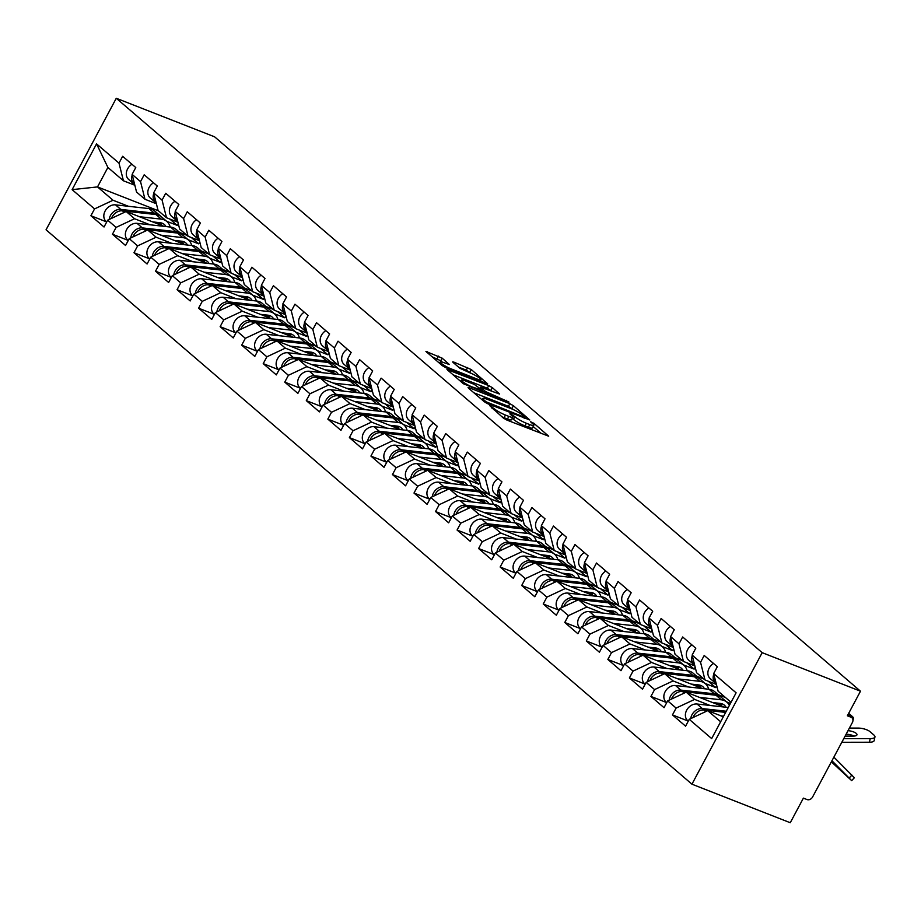 <?xml version="1.0" encoding="UTF-8"?>
<svg xmlns="http://www.w3.org/2000/svg" width="921" height="921" viewBox="0 0 921 921"><rect width="100%" height="100%" fill="white"/><g stroke="black" fill="none" stroke-linecap="round" stroke-linejoin="round"><path stroke-width="1.38" d="M489.558 405.493L503.338 418.053L506.941 420.103L548.686 436.209L533.927 423.326L530.519 421.737L532.637 423.695A9.486 1.531 28.1 0 1 533.812 425.341A9.486 1.531 28.1 0 1 529.771 424.593L526.398 423.269A9.486 1.531 28.1 0 1 514.862 416.729L510.476 413.702L509.854 413.897L511.719 415.498A9.486 1.531 28.1 0 1 512.893 417.144A9.486 1.531 28.1 0 1 508.853 416.396L505.479 415.072A9.486 1.531 28.1 0 1 493.944 408.533L489.558 405.493M442.149 358.142L425.916 351.408L442.276 365.649L445.879 367.698L487.635 383.804L471.276 369.551L453.949 362.137L452.683 361.895L453.051 362.414L459.901 368.285L470.309 373.005A7.932 1.278 28.1 0 1 477.654 376.804A7.932 1.278 28.1 0 1 480.935 379.855A7.932 1.278 28.1 0 1 477.562 379.222L450.899 368.78A7.932 1.278 28.1 0 1 443.565 364.981A7.932 1.278 28.1 0 1 440.273 361.93A7.932 1.278 28.1 0 1 443.657 362.552L449.356 364.532L442.149 358.142L440.745 360.767L431.753 356.611M214.593 136.815L860.502 691.199L762.185 652.667L116.276 98.271L214.593 136.815M469.33 387.822L468.064 387.58L468.432 388.098L484.423 401.821L488.026 403.87L529.782 419.976L513.423 405.735L509.82 403.686L469.33 387.822L468.95 388.535M463.355 383.735L446.996 369.494L488.74 385.6L492.355 387.649L499.562 394.038L480.612 387.131L485.528 391.54L509.002 402.086L463.355 383.735M762.185 652.667L691.947 784.185L46.05 229.801L116.276 98.271M106.606 221.903L90.903 215.744L104.027 227.003L107.676 220.165L126.154 211.508L164.03 226.347M90.903 215.744L94.552 208.906L72.126 189.645L96.555 143.872L118.993 163.132L122.654 156.294L135.767 167.553L132.117 174.391L140.533 181.621L144.194 174.783L157.307 186.042L153.657 192.88L162.073 200.11L165.722 193.272L178.847 204.531L175.197 211.37L183.613 218.599L187.262 211.761L200.387 223.02L196.737 229.859L205.153 237.088L208.802 230.25L221.926 241.509L218.277 248.348L226.693 255.578L230.342 248.728L243.466 259.987L239.805 266.837L248.233 274.055L251.882 267.217L265.006 278.476L261.345 285.314L269.772 292.544L273.422 285.706L286.546 296.965L282.885 303.803L291.312 311.033L294.962 304.195L308.086 315.454L304.425 322.292L312.852 329.522L316.502 322.684L329.614 333.943L325.965 340.782L334.392 348.011L338.042 341.173L351.154 352.432L347.505 359.271L355.932 366.5L359.581 359.662L372.694 370.921L369.045 377.76L377.472 384.99L381.121 378.151L394.234 389.399L390.585 396.249L399.012 403.479L402.661 396.629L415.774 407.888L412.124 414.726L420.552 421.956L424.201 415.118L437.314 426.377L433.664 433.215L442.092 440.445L445.741 433.607L458.854 444.866L455.204 451.704L463.631 458.934L467.281 452.096L480.394 463.355L476.744 470.194L485.16 477.423L488.821 470.585L501.933 481.844L498.284 488.683L506.7 495.912L510.361 489.074L523.473 500.333L519.824 507.172L528.24 514.402L531.901 507.563L545.013 518.822L541.364 525.661L549.779 532.891L553.44 526.041L566.553 537.3L562.904 544.15L571.319 551.368L574.969 544.53L588.093 555.789L584.444 562.627L592.859 569.857L596.509 563.019L609.633 574.278L605.983 581.116L614.399 588.346L618.049 581.508L631.173 592.767L627.512 599.606L635.939 606.835L639.588 599.997L652.713 611.256L649.052 618.095L657.479 625.324L661.128 618.486L674.253 629.745L670.592 636.584L679.019 643.814L682.668 636.975L695.792 648.234L692.132 655.073L700.559 662.303L704.208 655.464L717.332 666.712L713.671 673.562L736.109 692.811L711.668 738.584L689.23 719.324L707.719 710.667L723.319 716.78M688.16 721.062L672.468 714.915L685.581 726.174L689.23 719.324M672.468 714.915L676.118 708.076L667.69 700.846L686.18 692.178L724.056 707.029M666.62 702.573L650.928 696.426L664.041 707.685L667.69 700.846M650.928 696.426L654.578 689.587L646.151 682.357L664.64 673.688L702.516 688.54M645.08 684.084L629.388 677.937L642.501 689.196L646.151 682.357M629.388 677.937L633.038 671.098L624.622 663.868L643.1 655.199L680.976 670.051M623.54 665.595L607.848 659.448L620.961 670.707L624.622 663.868M607.848 659.448L611.498 652.609L603.082 645.379L621.56 636.722L659.436 651.561M602 647.118L586.309 640.958L599.421 652.218L603.082 645.379M586.309 640.958L589.958 634.12L581.542 626.89L600.02 618.233L637.896 633.072M580.46 628.629L564.769 622.469L577.881 633.729L581.542 626.89M564.769 622.469L568.418 615.631L560.003 608.401L578.48 599.744L616.356 614.583M558.92 610.139L543.229 603.98L556.342 615.24L560.003 608.401M543.229 603.98L546.878 597.142L538.463 589.912L556.94 581.255L594.816 596.094M537.392 591.65L521.689 585.503L534.813 596.75L538.463 589.912M521.689 585.503L525.338 578.653L516.923 571.434L535.4 562.766L573.276 577.617M515.852 573.161L500.149 567.014L513.273 578.273L516.923 571.434M500.149 567.014L503.799 560.175L495.383 552.945L513.86 544.276L551.737 559.128M494.312 554.672L478.609 548.525L491.733 559.784L495.383 552.945M478.609 548.525L482.259 541.686L473.843 534.456L492.321 525.787L530.197 540.639M472.772 536.183L457.069 530.036L470.194 541.295L473.843 534.456M457.069 530.036L460.73 523.197L452.303 515.967L470.781 507.31L508.657 522.149M451.232 517.694L435.529 511.546L448.654 522.806L452.303 515.967M435.529 511.546L439.19 504.708L430.763 497.478L449.241 488.821L487.117 503.66M429.693 499.217L413.99 493.057L427.114 504.317L430.763 497.478M413.99 493.057L417.65 486.219L409.223 478.989L427.701 470.332L465.577 485.171M408.153 480.727L392.45 474.568L405.574 485.828L409.223 478.989M392.45 474.568L396.111 467.73L387.683 460.5L406.161 451.843L444.037 466.682M386.613 462.238L370.921 456.079L384.034 467.338L387.683 460.5M370.921 456.079L374.571 449.241L366.144 442.011L384.633 433.354L422.497 448.205M365.073 443.749L349.381 437.602L362.494 448.861L366.144 442.011M349.381 437.602L353.031 430.752L344.604 423.533L363.093 414.864L400.957 429.716M343.533 425.26L327.841 419.113L340.954 430.372L344.604 423.533M327.841 419.113L331.491 412.274L323.064 405.044L341.553 396.375L379.417 411.227M321.993 406.771L306.302 400.623L319.414 411.883L323.064 405.044M306.302 400.623L309.951 393.785L301.524 386.555L320.013 377.886L357.878 392.737M300.453 388.282L284.762 382.134L297.874 393.394L301.524 386.555M284.762 382.134L288.411 375.296L279.984 368.066L298.473 359.409L336.338 374.248M278.913 369.805L263.222 363.645L276.335 374.905L279.984 368.066M263.222 363.645L266.871 356.807L258.444 349.577L276.933 340.92L314.809 355.759M257.373 351.315L241.682 345.156L254.795 356.415L258.444 349.577M241.682 345.156L245.331 338.318L236.904 331.088L255.393 322.431L293.269 337.27M235.834 332.826L220.142 326.667L233.255 337.926L236.904 331.088M220.142 326.667L223.791 319.829L215.376 312.599L233.853 303.942L271.73 318.781M214.294 314.337L198.602 308.19L211.715 319.437L215.376 312.599M198.602 308.19L202.252 301.34L193.836 294.11L212.314 285.452L250.19 300.304M192.754 295.848L177.062 289.701L190.175 300.96L193.836 294.11M177.062 289.701L180.712 282.862L172.296 275.632L190.774 266.963L228.65 281.814M171.214 277.359L155.522 271.211L168.635 282.471L172.296 275.632M155.522 271.211L159.172 264.373L150.756 257.143L169.234 248.474L207.11 263.325M149.674 258.87L133.982 252.722L147.095 263.982L150.756 257.143M133.982 252.722L137.632 245.884L129.216 238.654L147.694 229.997L185.57 244.836M128.146 240.381L112.443 234.233L125.567 245.493L129.216 238.654M112.443 234.233L116.092 227.395L107.676 220.165M156.386 203.737L144.977 199.27L136.55 192.04L132.117 174.391M179.699 232.495L187.032 235.362M126.154 211.508L134.581 218.738L150.031 224.793M188.114 239.713L198.752 243.881L191.349 237.537M199.776 241.958L198.752 243.881M144.977 199.27L140.533 181.621M116.092 227.395L134.581 218.738M177.926 222.226L166.517 217.759L158.09 210.529L153.657 192.88M201.239 250.973L208.572 253.851M147.694 229.997L156.121 237.215L171.571 243.271M209.654 258.202L220.28 262.37L212.889 256.026M221.316 260.447L220.28 262.37M166.517 217.759L162.073 200.11M137.632 245.884L156.121 237.215M199.466 240.715L188.045 236.237L179.63 229.018L175.197 211.37M222.778 269.462L230.1 272.34M169.234 248.474L177.661 255.704L193.111 261.76M231.194 276.691L241.82 280.859L234.429 274.504M242.856 278.936L241.82 280.859M188.045 236.237L183.613 218.599M159.172 264.373L177.661 255.704M221.005 259.204L209.585 254.726L201.169 247.496L196.737 229.859M244.318 287.951L251.64 290.829M190.774 266.963L199.201 274.193L214.639 280.249M252.734 295.18L263.36 299.348L255.969 292.993M264.396 297.425L263.36 299.348M209.585 254.726L205.153 237.088M180.712 282.862L199.201 274.193M242.545 277.693L231.125 273.215L222.709 265.985L218.277 248.348M265.858 306.44L273.18 309.318M212.314 285.452L220.741 292.682L236.179 298.738M274.274 313.67L284.9 317.837L277.509 311.482M285.936 315.915L284.9 317.837M231.125 273.215L226.693 255.578M202.252 301.34L220.741 292.682M264.085 296.182L252.665 291.704L244.249 284.474L239.805 266.837M287.387 324.929L294.72 327.795M233.853 303.942L242.269 311.171L257.719 317.227M295.814 332.159L306.44 336.326L299.049 329.971M307.476 334.392L306.44 336.326M252.665 291.704L248.233 274.055M223.791 319.829L242.269 311.171M285.614 314.66L274.205 310.193L265.789 302.963L261.345 285.314M308.926 343.418L316.26 346.284M255.393 322.431L263.809 329.66L279.259 335.716M317.354 350.648L327.98 354.815L320.589 348.46M329.016 352.881L327.98 354.815M274.205 310.193L269.772 292.544M245.331 338.318L263.809 329.66M307.154 333.149L295.745 328.682L287.329 321.452L282.885 303.803M330.466 361.907L337.8 364.774M276.933 340.92L285.349 348.15L300.799 354.205M338.893 369.137L349.52 373.293L342.117 366.949M350.544 371.37L349.52 373.293M295.745 328.682L291.312 311.033M266.871 356.807L285.349 348.15M328.693 351.638L317.285 347.171L308.869 339.941L304.425 322.292M352.006 380.385L359.34 383.263M298.473 359.409L306.889 366.639L322.338 372.694M360.433 387.614L371.059 391.782L363.657 385.439M372.084 389.859L371.059 391.782M317.285 347.171L312.852 329.522M288.411 375.296L306.889 366.639M350.233 370.127L338.824 365.66L330.409 358.43L325.965 340.782M373.546 398.874L380.88 401.752M320.013 377.886L328.429 385.116L343.878 391.172M381.973 406.103L392.599 410.271L385.197 403.928M393.624 408.348L392.599 410.271M338.824 365.66L334.392 348.011M309.951 393.785L328.429 385.116M371.773 388.616L360.364 384.138L351.937 376.908L347.505 359.271M395.086 417.363L402.419 420.241M341.553 396.375L349.968 403.605L365.418 409.661M403.513 424.593L414.139 428.76L406.737 422.405M415.164 426.837L414.139 428.76M360.364 384.138L355.932 366.5M331.491 412.274L349.968 403.605M393.313 407.105L381.904 402.627L373.477 395.397L369.045 377.76M416.626 435.852L423.959 438.73M363.093 414.864L371.508 422.094L386.958 428.15M425.053 443.082L435.679 447.249L428.277 440.894M436.704 445.327L435.679 447.249M381.904 402.627L377.472 384.99M353.031 430.752L371.508 422.094M414.853 425.594L403.444 421.116L395.017 413.886L390.585 396.249M438.166 454.341L445.499 457.219M384.633 433.354L393.048 440.583L408.498 446.639M446.593 461.571L457.219 465.738L449.816 459.383M458.244 463.804L457.219 465.738M403.444 421.116L399.012 403.479M374.571 449.241L393.048 440.583M436.393 444.083L424.984 439.605L416.557 432.375L412.124 414.726M459.706 472.83L467.039 475.697M406.161 451.843L414.588 459.072L430.038 465.128M468.133 480.06L478.759 484.227L471.356 477.872M479.783 482.293L478.759 484.227M424.984 439.605L420.552 421.956M396.111 467.73L414.588 459.072M457.933 462.561L446.524 458.094L438.097 450.864L433.664 433.215M481.246 491.319L488.579 494.186M427.701 470.332L436.128 477.562L451.578 483.617M489.673 498.549L500.299 502.705L492.896 496.361M501.323 500.782L500.299 502.705M446.524 458.094L442.092 440.445M417.65 486.219L436.128 477.562M479.473 481.05L468.064 476.583L459.637 469.353L455.204 451.704M502.785 509.808L510.119 512.675M449.241 488.821L457.668 496.051L473.118 502.106M511.213 517.026L521.839 521.194L514.436 514.851M522.863 519.271L521.839 521.194M468.064 476.583L463.631 458.934M439.19 504.708L457.668 496.051M501.012 499.539L489.604 495.072L481.176 487.842L476.744 470.194M524.325 528.286L531.659 531.164M470.781 507.31L479.208 514.528L494.658 520.584M532.741 535.515L543.378 539.683L535.976 533.34M544.403 537.76L543.378 539.683M489.604 495.072L485.16 477.423M460.73 523.197L479.208 514.528M522.552 518.028L511.143 513.55L502.716 506.331L498.284 488.683M545.865 546.775L553.199 549.653M492.321 525.787L500.748 533.017L516.197 539.073M554.281 554.005L564.918 558.172L557.516 551.817M565.943 556.249L564.918 558.172M511.143 513.55L506.7 495.912M482.259 541.686L500.748 533.017M544.092 536.517L532.683 532.039L524.256 524.809L519.824 507.172M567.405 565.264L574.739 568.142M513.86 544.276L522.288 551.506L537.737 557.562M575.821 572.494L586.458 576.661L579.056 570.306M587.483 574.739L586.458 576.661M532.683 532.039L528.24 514.402M503.799 560.175L522.288 551.506M565.632 555.006L554.223 550.528L545.796 543.298L541.364 525.661M588.945 583.753L596.278 586.631M535.4 562.766L543.827 569.995L559.277 576.051M597.361 590.983L607.998 595.15L600.596 588.795M609.023 593.228L607.998 595.15M554.223 550.528L549.779 532.891M525.338 578.653L543.827 569.995M587.172 573.495L575.763 569.017L567.336 561.787L562.904 544.15M610.485 602.242L617.818 605.12M556.94 581.255L565.367 588.484L580.817 594.54M618.9 609.472L629.527 613.639L622.135 607.284M630.563 611.705L629.527 613.639M575.763 569.017L571.319 551.368M546.878 597.142L565.367 588.484M608.712 591.973L597.292 587.506L588.876 580.276L584.444 562.627M632.025 620.731L639.347 623.598M578.48 599.744L586.907 606.974L602.357 613.029M640.44 627.961L651.066 632.128L643.675 625.773M652.103 630.194L651.066 632.128M597.292 587.506L592.859 569.857M568.418 615.631L586.907 606.974M630.252 610.462L618.831 605.995L610.416 598.765L605.983 581.116M653.565 639.22L660.887 642.087M600.02 618.233L608.447 625.463L623.885 631.518M661.98 646.45L672.606 650.606L665.215 644.263M673.642 648.683L672.606 650.606M618.831 605.995L614.399 588.346M589.958 634.12L608.447 625.463M651.792 628.951L640.371 624.484L631.956 617.254L627.512 599.606M675.105 657.698L682.426 660.576M621.56 636.722L629.987 643.952L645.425 650.007M683.52 664.927L694.146 669.095L686.755 662.752M695.182 667.172L694.146 669.095M640.371 624.484L635.939 606.835M611.498 652.609L629.987 643.952M673.332 647.44L661.911 642.973L653.496 635.743L649.052 618.095M696.633 676.187L703.966 679.065M643.1 655.199L651.515 662.429L666.965 668.485M705.06 683.417L715.686 687.584L708.295 681.241M716.722 685.661L715.686 687.584M661.911 642.973L657.479 625.324M633.038 671.098L651.515 662.429M694.86 665.929L683.451 661.451L675.035 654.221L670.592 636.584M718.173 694.676L725.506 697.554M664.64 673.688L673.055 680.918L688.505 686.974M726.6 701.906L730.445 703.414M683.451 661.451L679.019 643.814M654.578 689.587L673.055 680.918M716.4 684.418L704.991 679.94L696.575 672.71L692.132 655.073M686.18 692.178L694.595 699.407L710.045 705.463M704.991 679.94L700.559 662.303M676.118 708.076L694.595 699.407M860.502 691.199L847.366 715.79L851.027 717.229A4.536 3.615 130.6 0 1 851.879 717.735A4.536 3.615 130.6 0 1 852.362 722.525L812.61 796.964A4.536 3.615 130.6 0 1 807.072 799.566L803.4 798.127L790.264 822.729L691.947 784.185M731.044 702.309L718.115 691.199L713.671 673.562M707.719 710.667L720.648 721.765M134.846 185.248L123.437 180.781L107.895 167.449L97.511 186.917L113.041 200.248L128.491 206.304M158.377 210.771L97.511 186.917L72.126 189.645M166.574 221.236L177.212 225.392L169.809 219.048M178.237 223.469L177.212 225.392M123.437 180.781L118.993 163.132M107.895 167.449L96.555 143.872M94.552 208.906L113.041 200.248M501.761 416.706A9.486 1.531 28.1 0 0 504.075 417.697L505.479 415.072M512.893 417.144L511.489 419.769A9.486 1.531 28.1 0 1 507.448 419.02L504.075 417.697M533.812 425.341L532.407 427.977A9.486 1.531 28.1 0 1 528.366 427.229L524.993 425.905A9.486 1.531 28.1 0 1 513.458 419.354L512.26 418.33M541.456 433.63L533.178 426.527M513.596 409.718L508.415 406.322L473.901 392.795M486.081 401.786L524.153 417.144L524.774 416.948L522.806 415.256A9.486 1.531 28.1 0 0 511.282 408.717L486.979 399.196A9.486 1.531 28.1 0 0 482.949 398.448A9.486 1.531 28.1 0 0 484.124 400.094L486.081 401.786L485.62 402.661M452.821 374.697L487.336 388.236L488.74 385.6M492.321 391.46L487.336 388.236M464.84 380.684A7.932 1.278 28.1 0 0 461.467 380.062A7.932 1.278 28.1 0 0 464.748 383.113A7.932 1.278 28.1 0 0 472.093 386.912L482.374 390.308L474.234 384.368L464.84 380.684M442.241 362.057L440.745 360.767M471.299 373.408L466.268 370.138L458.52 367.111M833.793 757.292A24.176 19.295 -49.4 0 1 834.679 757.995A24.176 19.295 -49.4 0 1 835.508 758.766L854.366 777.761L851.672 780.617L832.814 761.621A20.25 16.164 130.6 0 0 832.112 760.976A20.25 16.164 130.6 0 0 831.916 760.804M831.364 761.851L851.672 780.617M831.502 761.586L839.066 768.413L831.801 761.022M693.029 717.551A9.97 7.967 -49.4 0 1 704.035 709.999L725.644 712.405M720.959 715.859L723.653 716.158M690.75 718.622A9.97 7.967 -49.4 0 1 702.378 708.583L726.278 711.242M688.263 721.155L687.745 720.706A9.97 7.967 -49.4 0 1 686.79 709.987A9.97 7.967 -49.4 0 1 697.059 704.012L728.269 707.501M841.898 742.13A24.176 19.295 130.6 0 0 844.315 742.28L869.459 742.234L870.218 738.619L845.075 738.665A20.25 16.164 -49.4 0 1 843.774 738.619M870.218 738.619A9.06 3.097 11.9 0 0 874.95 736.927L874.19 740.542A9.06 3.097 -168.1 0 1 869.459 742.234M854.055 736.075A6.954 2.372 11.9 0 0 846.238 734.256L846.33 733.83M874.95 736.927A9.06 3.097 11.9 0 0 873.948 735.05L869.942 731.608A9.06 3.097 11.9 0 0 857.935 728.074L849.392 728.085M848.011 730.675A6.954 2.372 -168.1 0 1 856.208 733.358A6.954 2.372 -168.1 0 1 856.967 734.797A6.954 2.372 -168.1 0 1 853.341 736.098L845.11 736.109M713.81 674.114A9.97 7.967 130.6 0 0 715.536 683.186A9.97 7.967 130.6 0 0 715.813 683.405L716.227 683.727M713.51 663.442A9.97 7.967 130.6 0 0 710.229 678.616A9.97 7.967 130.6 0 0 710.505 678.846M714.857 678.247A9.97 7.967 130.6 0 0 716.17 683.486M666.723 702.665L666.205 702.216A9.97 7.967 -49.4 0 1 665.25 691.498A9.97 7.967 -49.4 0 1 675.519 685.535L709.055 689.265A15.104 12.065 -49.4 0 1 711.806 689.944A15.104 12.065 -49.4 0 1 714.627 691.625L719.934 696.195A15.104 12.065 -49.4 0 1 720.729 696.944M669.222 700.133A9.97 7.967 -49.4 0 1 680.838 690.094L714.362 693.824A15.104 12.065 -49.4 0 1 717.125 694.503A15.104 12.065 -49.4 0 1 719.934 696.195M726.024 707.247A11.179 8.922 130.6 0 0 724.355 705.152A11.179 8.922 130.6 0 0 722.271 703.909A11.179 8.922 130.6 0 0 720.234 703.414L712.681 702.562M671.49 699.062A9.97 7.967 -49.4 0 1 682.496 691.51L716.02 695.251A15.104 12.065 -49.4 0 1 718.783 695.919A15.104 12.065 -49.4 0 1 721.592 697.611L726.911 702.17A15.104 12.065 -49.4 0 1 729.386 705.417M699.419 697.37L721.339 699.81A15.104 12.065 -49.4 0 1 724.09 700.49A15.104 12.065 -49.4 0 1 726.911 702.17M721.673 706.096A11.179 8.922 130.6 0 0 721.108 703.552M721.569 705.221L720.199 705.509M717.148 703.068L719.842 705.371M720.038 705.451A11.179 8.922 130.6 0 0 719.831 703.368M645.184 684.176L644.677 683.739A9.97 7.967 -49.4 0 1 643.71 673.009A9.97 7.967 -49.4 0 1 653.979 667.046L687.515 670.776A15.104 12.065 -49.4 0 1 690.266 671.455A15.104 12.065 -49.4 0 1 693.087 673.136L698.394 677.706A15.104 12.065 -49.4 0 1 699.189 678.455M647.682 681.644A9.97 7.967 -49.4 0 1 659.298 671.605L692.822 675.346A15.104 12.065 -49.4 0 1 695.585 676.014A15.104 12.065 -49.4 0 1 698.394 677.706M704.484 688.758A11.179 8.922 130.6 0 0 702.815 686.663A11.179 8.922 130.6 0 0 700.731 685.42A11.179 8.922 130.6 0 0 698.694 684.925L691.141 684.084M649.95 680.573A9.97 7.967 -49.4 0 1 660.956 673.032L694.48 676.762A15.104 12.065 -49.4 0 1 697.243 677.442A15.104 12.065 -49.4 0 1 700.052 679.122L705.371 683.681A15.104 12.065 -49.4 0 1 708.652 689.219M677.879 678.881L699.799 681.321A15.104 12.065 -49.4 0 1 702.55 682A15.104 12.065 -49.4 0 1 705.371 683.681M700.133 687.607A11.179 8.922 130.6 0 0 699.569 685.063M700.029 686.732L698.659 687.031M695.608 684.579L698.302 686.893M698.509 686.962A11.179 8.922 130.6 0 0 698.291 684.879M623.644 665.687L623.137 665.25A9.97 7.967 -49.4 0 1 622.17 654.52A9.97 7.967 -49.4 0 1 632.439 648.557L665.975 652.287A15.104 12.065 -49.4 0 1 668.727 652.966A15.104 12.065 -49.4 0 1 671.547 654.647L676.854 659.217A15.104 12.065 -49.4 0 1 677.649 659.977M626.142 663.155A9.97 7.967 -49.4 0 1 637.758 653.116L671.282 656.857A15.104 12.065 -49.4 0 1 674.045 657.525A15.104 12.065 -49.4 0 1 676.854 659.217M682.945 670.269A11.179 8.922 130.6 0 0 681.275 668.186A11.179 8.922 130.6 0 0 679.191 666.931A11.179 8.922 130.6 0 0 677.154 666.436L669.602 665.595M628.41 662.095A9.97 7.967 -49.4 0 1 639.416 654.543L672.94 658.273A15.104 12.065 -49.4 0 1 675.703 658.952A15.104 12.065 -49.4 0 1 678.512 660.633L683.831 665.204A15.104 12.065 -49.4 0 1 687.112 670.73M656.339 660.392L678.259 662.844A15.104 12.065 -49.4 0 1 681.01 663.511A15.104 12.065 -49.4 0 1 683.831 665.204M678.593 669.118A11.179 8.922 130.6 0 0 678.029 666.574M678.489 668.243L677.119 668.542M674.068 666.09L676.762 668.404M676.97 668.485A11.179 8.922 130.6 0 0 676.751 666.39M602.104 647.198L601.597 646.761A9.97 7.967 -49.4 0 1 600.63 636.031A9.97 7.967 -49.4 0 1 610.899 630.068L644.435 633.809A15.104 12.065 -49.4 0 1 647.187 634.477A15.104 12.065 -49.4 0 1 650.007 636.169L655.326 640.728A15.104 12.065 -49.4 0 1 656.109 641.488M604.602 644.665A9.97 7.967 -49.4 0 1 616.218 634.627L649.742 638.368A15.104 12.065 -49.4 0 1 652.505 639.036A15.104 12.065 -49.4 0 1 655.326 640.728M661.405 651.78A11.179 8.922 130.6 0 0 659.735 649.696A11.179 8.922 130.6 0 0 657.652 648.442A11.179 8.922 130.6 0 0 655.614 647.947L648.062 647.106M606.87 643.606A9.97 7.967 -49.4 0 1 617.876 636.054L651.4 639.784A15.104 12.065 -49.4 0 1 654.163 640.463A15.104 12.065 -49.4 0 1 656.972 642.144L662.291 646.715A15.104 12.065 -49.4 0 1 665.572 652.241M634.799 641.902L656.719 644.355A15.104 12.065 -49.4 0 1 659.471 645.022A15.104 12.065 -49.4 0 1 662.291 646.715M657.053 650.629A11.179 8.922 130.6 0 0 656.489 648.096M656.949 649.766L655.579 650.053M652.529 647.601L655.222 649.915M655.43 649.996A11.179 8.922 130.6 0 0 655.211 647.9M580.564 628.709L580.057 628.272A9.97 7.967 -49.4 0 1 579.09 617.542A9.97 7.967 -49.4 0 1 589.371 611.579L622.895 615.32A15.104 12.065 -49.4 0 1 625.647 615.988A15.104 12.065 -49.4 0 1 628.467 617.68L633.786 622.239A15.104 12.065 -49.4 0 1 634.569 622.999M583.062 626.176A9.97 7.967 -49.4 0 1 594.678 616.137L628.214 619.879A15.104 12.065 -49.4 0 1 630.966 620.547A15.104 12.065 -49.4 0 1 633.786 622.239M639.865 633.291A11.179 8.922 130.6 0 0 638.195 631.207A11.179 8.922 130.6 0 0 636.112 629.952A11.179 8.922 130.6 0 0 634.074 629.457L626.522 628.617M585.33 625.117A9.97 7.967 -49.4 0 1 596.336 617.565L629.86 621.307A15.104 12.065 -49.4 0 1 632.623 621.974A15.104 12.065 -49.4 0 1 635.444 623.667L640.751 628.226A15.104 12.065 -49.4 0 1 644.032 633.763M613.259 623.425L635.179 625.866A15.104 12.065 -49.4 0 1 637.942 626.533A15.104 12.065 -49.4 0 1 640.751 628.226M635.513 632.14A11.179 8.922 130.6 0 0 634.949 629.607M635.409 631.276L634.039 631.564M631 629.112L633.683 631.426M633.89 631.507A11.179 8.922 130.6 0 0 633.671 629.411M852.742 721.615L852.65 722.052A9.06 3.097 -168.1 0 1 852.27 722.697M852.823 719.255A9.06 3.097 11.9 0 0 853.41 718.438A9.06 3.097 11.9 0 0 852.409 716.561L848.667 713.349M692.27 655.625A9.97 7.967 130.6 0 0 693.997 664.697A9.97 7.967 130.6 0 0 694.284 664.916L694.687 665.238M691.97 644.953A9.97 7.967 130.6 0 0 688.689 660.127A9.97 7.967 130.6 0 0 688.966 660.357M693.317 659.77A9.97 7.967 130.6 0 0 694.63 664.997M670.741 637.136A9.97 7.967 130.6 0 0 672.457 646.208A9.97 7.967 130.6 0 0 672.744 646.438L673.147 646.749M670.43 626.464A9.97 7.967 130.6 0 0 667.149 641.649A9.97 7.967 130.6 0 0 667.426 641.868M671.777 641.281A9.97 7.967 130.6 0 0 673.09 646.507M649.201 618.647A9.97 7.967 130.6 0 0 650.917 627.719A9.97 7.967 130.6 0 0 651.205 627.949L651.608 628.26M648.891 607.975A9.97 7.967 130.6 0 0 645.609 623.16A9.97 7.967 130.6 0 0 645.886 623.379M650.238 622.792A9.97 7.967 130.6 0 0 651.55 628.03M627.662 600.158A9.97 7.967 130.6 0 0 629.377 609.23A9.97 7.967 130.6 0 0 629.665 609.46L630.079 609.771M627.351 589.486A9.97 7.967 130.6 0 0 624.07 604.671A9.97 7.967 130.6 0 0 624.346 604.89M628.698 604.303A9.97 7.967 130.6 0 0 630.01 609.541M606.122 581.681A9.97 7.967 130.6 0 0 607.848 590.741A9.97 7.967 130.6 0 0 608.125 590.971L608.539 591.282M605.811 570.997A9.97 7.967 130.6 0 0 602.53 586.182A9.97 7.967 130.6 0 0 602.806 586.412M607.158 585.814A9.97 7.967 130.6 0 0 608.47 591.052M559.024 610.22L558.517 609.783A9.97 7.967 -49.4 0 1 557.55 599.053A9.97 7.967 -49.4 0 1 567.831 593.089L601.355 596.831A15.104 12.065 -49.4 0 1 604.107 597.499A15.104 12.065 -49.4 0 1 606.927 599.191L612.246 603.75A15.104 12.065 -49.4 0 1 613.029 604.51M561.522 607.687A9.97 7.967 -49.4 0 1 573.138 597.66L606.674 601.39A15.104 12.065 -49.4 0 1 609.426 602.069A15.104 12.065 -49.4 0 1 612.246 603.75M618.325 614.802A11.179 8.922 130.6 0 0 616.656 612.718A11.179 8.922 130.6 0 0 614.572 611.463A11.179 8.922 130.6 0 0 612.534 610.968L604.982 610.128M563.79 606.628A9.97 7.967 -49.4 0 1 574.796 599.076L608.332 602.818A15.104 12.065 -49.4 0 1 611.083 603.485A15.104 12.065 -49.4 0 1 613.904 605.178L619.211 609.737A15.104 12.065 -49.4 0 1 622.492 615.274M591.719 604.936L613.639 607.376A15.104 12.065 -49.4 0 1 616.402 608.044A15.104 12.065 -49.4 0 1 619.211 609.737M613.973 613.651A11.179 8.922 130.6 0 0 613.409 611.118M613.87 612.787L612.5 613.075M609.46 610.623L612.143 612.937M612.35 613.018A11.179 8.922 130.6 0 0 612.131 610.922M584.582 563.192A9.97 7.967 130.6 0 0 586.309 572.252A9.97 7.967 130.6 0 0 586.585 572.482L586.999 572.793M584.271 552.508A9.97 7.967 130.6 0 0 580.99 567.693A9.97 7.967 130.6 0 0 581.266 567.923M585.618 567.324A9.97 7.967 130.6 0 0 586.93 572.563M537.484 591.731L536.978 591.294A9.97 7.967 -49.4 0 1 536.01 580.575A9.97 7.967 -49.4 0 1 546.291 574.6L579.816 578.342A15.104 12.065 -49.4 0 1 582.567 579.01A15.104 12.065 -49.4 0 1 585.388 580.702L590.706 585.261A15.104 12.065 -49.4 0 1 591.489 586.021M539.982 589.198A9.97 7.967 -49.4 0 1 551.598 579.171L585.134 582.901A15.104 12.065 -49.4 0 1 587.886 583.58A15.104 12.065 -49.4 0 1 590.706 585.261M596.785 596.324A11.179 8.922 130.6 0 0 595.116 594.229A11.179 8.922 130.6 0 0 593.032 592.986A11.179 8.922 130.6 0 0 590.994 592.479L583.442 591.639M542.25 588.139A9.97 7.967 -49.4 0 1 553.256 580.587L586.792 584.328A15.104 12.065 -49.4 0 1 589.544 584.996A15.104 12.065 -49.4 0 1 592.364 586.689L597.671 591.247A15.104 12.065 -49.4 0 1 600.953 596.785M570.18 586.447L592.099 588.887A15.104 12.065 -49.4 0 1 594.862 589.567A15.104 12.065 -49.4 0 1 597.671 591.247M592.433 595.173A11.179 8.922 130.6 0 0 591.881 592.629M592.33 594.298L590.96 594.586M587.92 592.145L590.614 594.448M590.81 594.529A11.179 8.922 130.6 0 0 590.591 592.433M563.042 544.702A9.97 7.967 130.6 0 0 564.769 553.774A9.97 7.967 130.6 0 0 565.045 553.993L565.459 554.315M562.731 534.03A9.97 7.967 130.6 0 0 559.45 549.204A9.97 7.967 130.6 0 0 559.726 549.434M564.078 548.835A9.97 7.967 130.6 0 0 565.402 554.074M515.944 573.253L515.438 572.804A9.97 7.967 -49.4 0 1 514.471 562.086A9.97 7.967 -49.4 0 1 524.751 556.111L558.276 559.853A15.104 12.065 -49.4 0 1 561.027 560.532A15.104 12.065 -49.4 0 1 563.848 562.213L569.166 566.772A15.104 12.065 -49.4 0 1 569.949 567.532M518.442 570.721A9.97 7.967 -49.4 0 1 530.059 560.682L563.594 564.412A15.104 12.065 -49.4 0 1 566.346 565.091A15.104 12.065 -49.4 0 1 569.166 566.772M575.245 577.835A11.179 8.922 130.6 0 0 573.576 575.74A11.179 8.922 130.6 0 0 571.492 574.497A11.179 8.922 130.6 0 0 569.454 573.99L561.902 573.15M520.71 569.65A9.97 7.967 -49.4 0 1 531.716 562.098L565.252 565.839A15.104 12.065 -49.4 0 1 568.004 566.507A15.104 12.065 -49.4 0 1 570.824 568.199L576.132 572.758A15.104 12.065 -49.4 0 1 579.413 578.296M548.64 567.958L570.56 570.398A15.104 12.065 -49.4 0 1 573.323 571.078A15.104 12.065 -49.4 0 1 576.132 572.758M570.893 576.684A11.179 8.922 130.6 0 0 570.341 574.14M570.79 575.809L569.42 576.097M566.38 573.656L569.074 575.959M569.27 576.039A11.179 8.922 130.6 0 0 569.051 573.956M541.502 526.213A9.97 7.967 130.6 0 0 543.229 535.285A9.97 7.967 130.6 0 0 543.505 535.504L543.92 535.826M541.191 515.541A9.97 7.967 130.6 0 0 537.91 530.715A9.97 7.967 130.6 0 0 538.186 530.945M542.538 530.358A9.97 7.967 130.6 0 0 543.862 535.585M494.404 554.764L493.898 554.315A9.97 7.967 -49.4 0 1 492.931 543.597A9.97 7.967 -49.4 0 1 503.211 537.634L536.736 541.364A15.104 12.065 -49.4 0 1 539.487 542.043A15.104 12.065 -49.4 0 1 542.308 543.724L547.627 548.294A15.104 12.065 -49.4 0 1 548.409 549.043M496.903 552.232A9.97 7.967 -49.4 0 1 508.519 542.193L542.055 545.934A15.104 12.065 -49.4 0 1 544.806 546.602A15.104 12.065 -49.4 0 1 547.627 548.294M553.717 559.346A11.179 8.922 130.6 0 0 552.036 557.251A11.179 8.922 130.6 0 0 549.952 556.008A11.179 8.922 130.6 0 0 547.914 555.513L540.362 554.661M499.17 551.161A9.97 7.967 -49.4 0 1 510.176 543.609L543.712 547.35A15.104 12.065 -49.4 0 1 546.464 548.018A15.104 12.065 -49.4 0 1 549.284 549.71L554.592 554.269A15.104 12.065 -49.4 0 1 557.873 559.807M527.111 549.469L549.02 551.909A15.104 12.065 -49.4 0 1 551.783 552.588A15.104 12.065 -49.4 0 1 554.592 554.269M549.353 558.195A11.179 8.922 130.6 0 0 548.801 555.651M549.25 557.32L547.88 557.608M544.841 555.167L547.535 557.481M547.73 557.55A11.179 8.922 130.6 0 0 547.511 555.467M519.962 507.724A9.97 7.967 130.6 0 0 521.689 516.796A9.97 7.967 130.6 0 0 521.965 517.015L522.38 517.337M519.651 497.052A9.97 7.967 130.6 0 0 516.37 512.237A9.97 7.967 130.6 0 0 516.646 512.456M520.998 511.869A9.97 7.967 130.6 0 0 522.322 517.095M472.864 536.275L472.358 535.838A9.97 7.967 -49.4 0 1 471.391 525.108A9.97 7.967 -49.4 0 1 481.671 519.145L515.196 522.875A15.104 12.065 -49.4 0 1 517.947 523.554A15.104 12.065 -49.4 0 1 520.768 525.235L526.087 529.805A15.104 12.065 -49.4 0 1 526.87 530.565M475.363 533.743A9.97 7.967 -49.4 0 1 486.99 523.704L520.515 527.445A15.104 12.065 -49.4 0 1 523.266 528.113A15.104 12.065 -49.4 0 1 526.087 529.805M532.177 540.857A11.179 8.922 130.6 0 0 530.496 538.762A11.179 8.922 130.6 0 0 528.412 537.519A11.179 8.922 130.6 0 0 526.375 537.024L518.822 536.183M477.631 532.672A9.97 7.967 -49.4 0 1 488.637 525.131L522.172 528.861A15.104 12.065 -49.4 0 1 524.924 529.54A15.104 12.065 -49.4 0 1 527.745 531.221L533.063 535.792A15.104 12.065 -49.4 0 1 536.333 541.318M505.571 530.98L527.48 533.42A15.104 12.065 -49.4 0 1 530.243 534.099A15.104 12.065 -49.4 0 1 533.063 535.792M527.825 539.706A11.179 8.922 130.6 0 0 527.261 537.162M527.71 538.831L526.34 539.13M523.301 536.678L525.995 538.992M526.19 539.061A11.179 8.922 130.6 0 0 525.972 536.978M498.422 489.235A9.97 7.967 130.6 0 0 500.149 498.307A9.97 7.967 130.6 0 0 500.425 498.537L500.84 498.848M498.111 478.563A9.97 7.967 130.6 0 0 494.83 493.748A9.97 7.967 130.6 0 0 495.107 493.967M499.458 493.38A9.97 7.967 130.6 0 0 500.782 498.618M451.336 517.786L450.818 517.349A9.97 7.967 -49.4 0 1 449.851 506.619A9.97 7.967 -49.4 0 1 460.132 500.656L493.656 504.386A15.104 12.065 -49.4 0 1 496.407 505.065A15.104 12.065 -49.4 0 1 499.228 506.757L504.547 511.316A15.104 12.065 -49.4 0 1 505.33 512.076M453.823 515.253A9.97 7.967 -49.4 0 1 465.45 505.215L498.975 508.956A15.104 12.065 -49.4 0 1 501.726 509.624A15.104 12.065 -49.4 0 1 504.547 511.316M510.637 522.368A11.179 8.922 130.6 0 0 508.956 520.284A11.179 8.922 130.6 0 0 506.872 519.03A11.179 8.922 130.6 0 0 504.835 518.535L497.282 517.694M456.091 514.194A9.97 7.967 -49.4 0 1 467.097 506.642L500.633 510.372A15.104 12.065 -49.4 0 1 503.384 511.051A15.104 12.065 -49.4 0 1 506.205 512.732L511.523 517.303A15.104 12.065 -49.4 0 1 514.793 522.829M484.032 512.49L505.951 514.943A15.104 12.065 -49.4 0 1 508.703 515.61A15.104 12.065 -49.4 0 1 511.523 517.303M506.285 521.217A11.179 8.922 130.6 0 0 505.721 518.684M506.17 520.342L504.8 520.641M501.761 518.189L504.455 520.503M504.65 520.584A11.179 8.922 130.6 0 0 504.432 518.488M476.882 470.746A9.97 7.967 130.6 0 0 478.609 479.818A9.97 7.967 130.6 0 0 478.885 480.048L479.3 480.359M476.571 460.074A9.97 7.967 130.6 0 0 473.29 475.259A9.97 7.967 130.6 0 0 473.567 475.478M477.918 474.891A9.97 7.967 130.6 0 0 479.242 480.129M429.796 499.297L429.278 498.86A9.97 7.967 -49.4 0 1 428.323 488.13A9.97 7.967 -49.4 0 1 438.592 482.167L472.116 485.908A15.104 12.065 -49.4 0 1 474.868 486.576A15.104 12.065 -49.4 0 1 477.688 488.268L483.007 492.827A15.104 12.065 -49.4 0 1 483.79 493.587M432.283 496.764A9.97 7.967 -49.4 0 1 443.91 486.725L477.435 490.467A15.104 12.065 -49.4 0 1 480.186 491.135A15.104 12.065 -49.4 0 1 483.007 492.827M489.097 503.879A11.179 8.922 130.6 0 0 487.416 501.795A11.179 8.922 130.6 0 0 485.332 500.54A11.179 8.922 130.6 0 0 483.295 500.045L475.743 499.205M434.551 495.705A9.97 7.967 -49.4 0 1 445.568 488.153L479.093 491.883A15.104 12.065 -49.4 0 1 481.844 492.562A15.104 12.065 -49.4 0 1 484.665 494.255L489.984 498.814A15.104 12.065 -49.4 0 1 493.253 504.351M462.492 494.013L484.411 496.454A15.104 12.065 -49.4 0 1 487.163 497.121A15.104 12.065 -49.4 0 1 489.984 498.814M484.745 502.728A11.179 8.922 130.6 0 0 484.181 500.195M484.63 501.864L483.26 502.152M480.221 499.7L482.915 502.014M483.111 502.095A11.179 8.922 130.6 0 0 482.892 499.999M455.342 452.257A9.97 7.967 130.6 0 0 457.069 461.329A9.97 7.967 130.6 0 0 457.346 461.559L457.76 461.87M455.032 441.585A9.97 7.967 130.6 0 0 451.75 456.77A9.97 7.967 130.6 0 0 452.027 457M456.379 456.402A9.97 7.967 130.6 0 0 457.702 461.64M408.256 480.808L407.738 480.371A9.97 7.967 -49.4 0 1 406.783 469.641A9.97 7.967 -49.4 0 1 417.052 463.677L450.576 467.419A15.104 12.065 -49.4 0 1 453.339 468.087A15.104 12.065 -49.4 0 1 456.148 469.779L461.467 474.338A15.104 12.065 -49.4 0 1 462.25 475.098M410.743 478.275A9.97 7.967 -49.4 0 1 422.371 468.236L455.895 471.978A15.104 12.065 -49.4 0 1 458.646 472.646A15.104 12.065 -49.4 0 1 461.467 474.338M467.557 485.39A11.179 8.922 130.6 0 0 465.876 483.306A11.179 8.922 130.6 0 0 463.793 482.051A11.179 8.922 130.6 0 0 461.755 481.556L454.203 480.716M413.011 477.216A9.97 7.967 -49.4 0 1 424.028 469.664L457.553 473.406A15.104 12.065 -49.4 0 1 460.304 474.073A15.104 12.065 -49.4 0 1 463.125 475.766L468.444 480.325A15.104 12.065 -49.4 0 1 471.713 485.862M440.952 475.524L462.872 477.964A15.104 12.065 -49.4 0 1 465.623 478.632A15.104 12.065 -49.4 0 1 468.444 480.325M463.205 484.239A11.179 8.922 130.6 0 0 462.641 481.706M463.102 483.375L461.72 483.663M458.681 481.211L461.375 483.525M461.571 483.606A11.179 8.922 130.6 0 0 461.352 481.51M433.803 433.779A9.97 7.967 130.6 0 0 435.529 442.84A9.97 7.967 130.6 0 0 435.806 443.07L436.22 443.381M433.492 423.096A9.97 7.967 130.6 0 0 430.211 438.281A9.97 7.967 130.6 0 0 430.487 438.511M434.85 437.912A9.97 7.967 130.6 0 0 436.163 443.151M386.716 462.319L386.198 461.882A9.97 7.967 -49.4 0 1 385.243 451.152A9.97 7.967 -49.4 0 1 395.512 445.188L429.036 448.93A15.104 12.065 -49.4 0 1 431.799 449.598A15.104 12.065 -49.4 0 1 434.608 451.29L439.927 455.849A15.104 12.065 -49.4 0 1 440.722 456.609M389.203 459.786A9.97 7.967 -49.4 0 1 400.831 449.759L434.355 453.489A15.104 12.065 -49.4 0 1 437.107 454.168A15.104 12.065 -49.4 0 1 439.927 455.849M446.017 466.912A11.179 8.922 130.6 0 0 444.336 464.817A11.179 8.922 130.6 0 0 442.253 463.574A11.179 8.922 130.6 0 0 440.215 463.067L432.663 462.227M391.471 458.727A9.97 7.967 -49.4 0 1 402.489 451.175L436.013 454.916A15.104 12.065 -49.4 0 1 438.764 455.584A15.104 12.065 -49.4 0 1 441.585 457.277L446.904 461.835A15.104 12.065 -49.4 0 1 450.173 467.373M419.412 457.035L441.332 459.475A15.104 12.065 -49.4 0 1 444.083 460.143A15.104 12.065 -49.4 0 1 446.904 461.835M441.666 465.75A11.179 8.922 130.6 0 0 441.101 463.217M441.562 464.886L440.18 465.174M437.141 462.722L439.835 465.036M440.031 465.117A11.179 8.922 130.6 0 0 439.812 463.021M412.263 415.29A9.97 7.967 130.6 0 0 413.99 424.362A9.97 7.967 130.6 0 0 414.266 424.581L414.68 424.903M411.952 404.607A9.97 7.967 130.6 0 0 408.671 419.792A9.97 7.967 130.6 0 0 408.947 420.022M413.31 419.423A9.97 7.967 130.6 0 0 414.623 424.662M365.177 443.841L364.658 443.392A9.97 7.967 -49.4 0 1 363.703 432.674A9.97 7.967 -49.4 0 1 373.972 426.699L407.496 430.441A15.104 12.065 -49.4 0 1 410.259 431.109A15.104 12.065 -49.4 0 1 413.069 432.801L418.387 437.36A15.104 12.065 -49.4 0 1 419.182 438.12M367.663 441.309A9.97 7.967 -49.4 0 1 379.291 431.27L412.815 435A15.104 12.065 -49.4 0 1 415.567 435.679A15.104 12.065 -49.4 0 1 418.387 437.36M424.477 448.423A11.179 8.922 130.6 0 0 422.808 446.328A11.179 8.922 130.6 0 0 420.713 445.085A11.179 8.922 130.6 0 0 418.675 444.578L411.123 443.738M369.931 440.238A9.97 7.967 -49.4 0 1 380.949 432.686L414.473 436.427A15.104 12.065 -49.4 0 1 417.225 437.095A15.104 12.065 -49.4 0 1 420.045 438.787L425.364 443.346A15.104 12.065 -49.4 0 1 428.633 448.884M397.872 438.546L419.792 440.986A15.104 12.065 -49.4 0 1 422.543 441.666A15.104 12.065 -49.4 0 1 425.364 443.346M420.126 447.272A11.179 8.922 130.6 0 0 419.562 444.728M420.022 446.397L418.641 446.685M415.601 444.244L418.295 446.547M418.491 446.627A11.179 8.922 130.6 0 0 418.272 444.532M390.723 396.801A9.97 7.967 130.6 0 0 392.45 405.873A9.97 7.967 130.6 0 0 392.726 406.092L393.14 406.414M390.412 386.129A9.97 7.967 130.6 0 0 387.131 401.303A9.97 7.967 130.6 0 0 387.407 401.533M391.77 400.934A9.97 7.967 130.6 0 0 393.083 406.173M343.637 425.352L343.119 424.903A9.97 7.967 -49.4 0 1 342.163 414.185A9.97 7.967 -49.4 0 1 352.432 408.222L385.957 411.952A15.104 12.065 -49.4 0 1 388.72 412.631A15.104 12.065 -49.4 0 1 391.529 414.312L396.847 418.882A15.104 12.065 -49.4 0 1 397.642 419.631M346.123 422.82A9.97 7.967 -49.4 0 1 357.751 412.781L391.275 416.511A15.104 12.065 -49.4 0 1 394.027 417.19A15.104 12.065 -49.4 0 1 396.847 418.882M402.938 429.934A11.179 8.922 130.6 0 0 401.268 427.839A11.179 8.922 130.6 0 0 399.173 426.596A11.179 8.922 130.6 0 0 397.135 426.101L389.583 425.249M348.391 421.749A9.97 7.967 -49.4 0 1 359.409 414.197L392.933 417.938A15.104 12.065 -49.4 0 1 395.685 418.606A15.104 12.065 -49.4 0 1 398.505 420.298L403.824 424.857A15.104 12.065 -49.4 0 1 407.094 430.395M376.332 420.057L398.252 422.497A15.104 12.065 -49.4 0 1 401.003 423.176A15.104 12.065 -49.4 0 1 403.824 424.857M398.586 428.783A11.179 8.922 130.6 0 0 398.022 426.239M398.482 427.908L397.101 428.196M394.061 425.755L396.755 428.058M396.951 428.138A11.179 8.922 130.6 0 0 396.732 426.055M369.183 378.312A9.97 7.967 130.6 0 0 370.91 387.384A9.97 7.967 130.6 0 0 371.186 387.603L371.6 387.925M368.872 367.64A9.97 7.967 130.6 0 0 365.591 382.814A9.97 7.967 130.6 0 0 365.879 383.044M370.23 382.457A9.97 7.967 130.6 0 0 371.543 387.683M322.097 406.863L321.579 406.426A9.97 7.967 -49.4 0 1 320.623 395.696A9.97 7.967 -49.4 0 1 330.892 389.733L364.417 393.463A15.104 12.065 -49.4 0 1 367.18 394.142A15.104 12.065 -49.4 0 1 369.989 395.823L375.308 400.393A15.104 12.065 -49.4 0 1 376.102 401.142M324.583 404.331A9.97 7.967 -49.4 0 1 336.211 394.292L369.735 398.033A15.104 12.065 -49.4 0 1 372.487 398.701A15.104 12.065 -49.4 0 1 375.308 400.393M381.398 411.445A11.179 8.922 130.6 0 0 379.728 409.35A11.179 8.922 130.6 0 0 377.645 408.107A11.179 8.922 130.6 0 0 375.595 407.612L368.043 406.771M326.851 403.26A9.97 7.967 -49.4 0 1 337.869 395.719L371.393 399.449A15.104 12.065 -49.4 0 1 374.145 400.128A15.104 12.065 -49.4 0 1 376.965 401.809L382.284 406.368A15.104 12.065 -49.4 0 1 385.554 411.906M354.792 401.568L376.712 404.008A15.104 12.065 -49.4 0 1 379.464 404.687A15.104 12.065 -49.4 0 1 382.284 406.368M377.046 410.294A11.179 8.922 130.6 0 0 376.482 407.75M376.942 409.419L375.572 409.718M372.521 407.266L375.215 409.58M375.411 409.649A11.179 8.922 130.6 0 0 375.192 407.566M347.643 359.823A9.97 7.967 130.6 0 0 349.37 368.895A9.97 7.967 130.6 0 0 349.646 369.125L350.061 369.436M347.332 349.151A9.97 7.967 130.6 0 0 344.051 364.336A9.97 7.967 130.6 0 0 344.339 364.555M348.691 363.968A9.97 7.967 130.6 0 0 350.003 369.194M300.557 388.374L300.039 387.937A9.97 7.967 -49.4 0 1 299.083 377.207A9.97 7.967 -49.4 0 1 309.352 371.244L342.877 374.974A15.104 12.065 -49.4 0 1 345.64 375.653A15.104 12.065 -49.4 0 1 348.46 377.334L353.768 381.904A15.104 12.065 -49.4 0 1 354.562 382.664M303.044 385.841A9.97 7.967 -49.4 0 1 314.671 375.803L348.196 379.544A15.104 12.065 -49.4 0 1 350.959 380.212A15.104 12.065 -49.4 0 1 353.768 381.904M359.858 392.956A11.179 8.922 130.6 0 0 358.188 390.872A11.179 8.922 130.6 0 0 356.105 389.618A11.179 8.922 130.6 0 0 354.067 389.123L346.503 388.282M305.323 384.782A9.97 7.967 -49.4 0 1 316.329 377.23L349.853 380.96A15.104 12.065 -49.4 0 1 352.605 381.639A15.104 12.065 -49.4 0 1 355.425 383.32L360.744 387.891A15.104 12.065 -49.4 0 1 364.014 393.417M333.252 383.078L355.172 385.531A15.104 12.065 -49.4 0 1 357.924 386.198A15.104 12.065 -49.4 0 1 360.744 387.891M355.506 391.805A11.179 8.922 130.6 0 0 354.942 389.261M355.402 390.93L354.032 391.229M350.982 388.777L353.676 391.091M353.871 391.172A11.179 8.922 130.6 0 0 353.652 389.076M326.103 341.334A9.97 7.967 130.6 0 0 327.83 350.406A9.97 7.967 130.6 0 0 328.106 350.636L328.521 350.947M325.804 330.662A9.97 7.967 130.6 0 0 322.511 345.847A9.97 7.967 130.6 0 0 322.799 346.066M327.151 345.479A9.97 7.967 130.6 0 0 328.463 350.717M279.017 369.885L278.499 369.448A9.97 7.967 -49.4 0 1 277.543 358.718A9.97 7.967 -49.4 0 1 287.812 352.755L321.348 356.496A15.104 12.065 -49.4 0 1 324.1 357.164A15.104 12.065 -49.4 0 1 326.92 358.856L332.228 363.415A15.104 12.065 -49.4 0 1 333.022 364.175M281.504 367.352A9.97 7.967 -49.4 0 1 293.131 357.313L326.656 361.055A15.104 12.065 -49.4 0 1 329.419 361.723A15.104 12.065 -49.4 0 1 332.228 363.415M338.318 374.467A11.179 8.922 130.6 0 0 336.649 372.383A11.179 8.922 130.6 0 0 334.565 371.128A11.179 8.922 130.6 0 0 332.527 370.633L324.963 369.793M283.783 366.293A9.97 7.967 -49.4 0 1 294.789 358.741L328.313 362.471A15.104 12.065 -49.4 0 1 331.076 363.15A15.104 12.065 -49.4 0 1 333.886 364.831L339.204 369.402A15.104 12.065 -49.4 0 1 342.474 374.928M311.712 364.589L333.632 367.042A15.104 12.065 -49.4 0 1 336.384 367.709A15.104 12.065 -49.4 0 1 339.204 369.402M333.966 373.316A11.179 8.922 130.6 0 0 333.402 370.783M333.863 372.452L332.493 372.74M329.442 370.288L332.136 372.602M332.331 372.683A11.179 8.922 130.6 0 0 332.124 370.587M304.563 322.845A9.97 7.967 130.6 0 0 306.29 331.917A9.97 7.967 130.6 0 0 306.566 332.147L306.981 332.458M304.264 312.173A9.97 7.967 130.6 0 0 300.983 327.358A9.97 7.967 130.6 0 0 301.259 327.577M305.611 326.99A9.97 7.967 130.6 0 0 306.923 332.228M257.477 351.396L256.959 350.959A9.97 7.967 -49.4 0 1 256.003 340.229A9.97 7.967 -49.4 0 1 266.273 334.265L299.809 338.007A15.104 12.065 -49.4 0 1 302.56 338.675A15.104 12.065 -49.4 0 1 305.381 340.367L310.688 344.926A15.104 12.065 -49.4 0 1 311.482 345.686M259.975 348.863A9.97 7.967 -49.4 0 1 271.591 338.824L305.116 342.566A15.104 12.065 -49.4 0 1 307.879 343.234A15.104 12.065 -49.4 0 1 310.688 344.926M316.778 355.978A11.179 8.922 130.6 0 0 315.109 353.894A11.179 8.922 130.6 0 0 313.025 352.639A11.179 8.922 130.6 0 0 310.987 352.144L303.435 351.304M262.243 347.804A9.97 7.967 -49.4 0 1 273.249 340.252L306.774 343.982A15.104 12.065 -49.4 0 1 309.537 344.661A15.104 12.065 -49.4 0 1 312.346 346.354L317.664 350.913A15.104 12.065 -49.4 0 1 320.945 356.45M290.173 346.112L312.092 348.552A15.104 12.065 -49.4 0 1 314.844 349.22A15.104 12.065 -49.4 0 1 317.664 350.913M312.426 354.827A11.179 8.922 130.6 0 0 311.862 352.294M312.323 353.963L310.953 354.251M307.902 351.799L310.596 354.113M310.791 354.194A11.179 8.922 130.6 0 0 310.584 352.098M283.023 304.367A9.97 7.967 130.6 0 0 284.75 313.428A9.97 7.967 130.6 0 0 285.038 313.658L285.441 313.969M282.724 293.684A9.97 7.967 130.6 0 0 279.443 308.869A9.97 7.967 130.6 0 0 279.719 309.099M284.071 308.5A9.97 7.967 130.6 0 0 285.383 313.739M235.937 332.907L235.431 332.469A9.97 7.967 -49.4 0 1 234.464 321.74A9.97 7.967 -49.4 0 1 244.733 315.776L278.269 319.518A15.104 12.065 -49.4 0 1 281.02 320.186A15.104 12.065 -49.4 0 1 283.841 321.878L289.148 326.437A15.104 12.065 -49.4 0 1 289.942 327.197M238.435 330.374A9.97 7.967 -49.4 0 1 250.052 320.347L283.576 324.077A15.104 12.065 -49.4 0 1 286.339 324.756A15.104 12.065 -49.4 0 1 289.148 326.437M295.238 337.489A11.179 8.922 130.6 0 0 293.569 335.405A11.179 8.922 130.6 0 0 291.485 334.15A11.179 8.922 130.6 0 0 289.447 333.655L281.895 332.815M240.703 329.315A9.97 7.967 -49.4 0 1 251.709 321.763L285.234 325.504A15.104 12.065 -49.4 0 1 287.997 326.172A15.104 12.065 -49.4 0 1 290.806 327.864L296.125 332.423A15.104 12.065 -49.4 0 1 299.406 337.961M268.633 327.623L290.552 330.063A15.104 12.065 -49.4 0 1 293.304 330.731A15.104 12.065 -49.4 0 1 296.125 332.423M290.886 336.338A11.179 8.922 130.6 0 0 290.322 333.805M290.783 335.474L289.413 335.762M286.362 333.31L289.056 335.624M289.263 335.705A11.179 8.922 130.6 0 0 289.044 333.609M261.495 285.878A9.97 7.967 130.6 0 0 263.21 294.939A9.97 7.967 130.6 0 0 263.498 295.169L263.901 295.48M261.184 275.195A9.97 7.967 130.6 0 0 257.903 290.38A9.97 7.967 130.6 0 0 258.179 290.61M262.531 290.011A9.97 7.967 130.6 0 0 263.843 295.25M214.397 314.418L213.891 313.98A9.97 7.967 -49.4 0 1 212.924 303.262A9.97 7.967 -49.4 0 1 223.193 297.287L256.729 301.029A15.104 12.065 -49.4 0 1 259.48 301.697A15.104 12.065 -49.4 0 1 262.301 303.389L267.608 307.948A15.104 12.065 -49.4 0 1 268.402 308.708M216.896 311.885A9.97 7.967 -49.4 0 1 228.512 301.858L262.036 305.588A15.104 12.065 -49.4 0 1 264.799 306.267A15.104 12.065 -49.4 0 1 267.608 307.948M273.698 319.011A11.179 8.922 130.6 0 0 272.029 316.916A11.179 8.922 130.6 0 0 269.945 315.673A11.179 8.922 130.6 0 0 267.907 315.166L260.355 314.326M219.163 310.826A9.97 7.967 -49.4 0 1 230.169 303.274L263.694 307.015A15.104 12.065 -49.4 0 1 266.457 307.683A15.104 12.065 -49.4 0 1 269.266 309.375L274.585 313.934A15.104 12.065 -49.4 0 1 277.866 319.472M247.093 309.134L269.013 311.574A15.104 12.065 -49.4 0 1 271.764 312.254A15.104 12.065 -49.4 0 1 274.585 313.934M269.346 317.86A11.179 8.922 130.6 0 0 268.782 315.316M269.243 316.985L267.873 317.273M264.822 314.832L267.516 317.135M267.723 317.215A11.179 8.922 130.6 0 0 267.504 315.12M239.955 267.389A9.97 7.967 130.6 0 0 241.67 276.461A9.97 7.967 130.6 0 0 241.958 276.68L242.361 277.002M239.644 256.717A9.97 7.967 130.6 0 0 236.363 271.891A9.97 7.967 130.6 0 0 236.639 272.121M240.991 271.522A9.97 7.967 130.6 0 0 242.304 276.761M192.857 295.94L192.351 295.491A9.97 7.967 -49.4 0 1 191.384 284.773A9.97 7.967 -49.4 0 1 201.653 278.798L235.189 282.54A15.104 12.065 -49.4 0 1 237.94 283.208A15.104 12.065 -49.4 0 1 240.761 284.9L246.08 289.459A15.104 12.065 -49.4 0 1 246.863 290.219M195.356 293.408A9.97 7.967 -49.4 0 1 206.972 283.369L240.496 287.099A15.104 12.065 -49.4 0 1 243.259 287.778A15.104 12.065 -49.4 0 1 246.08 289.459M252.158 300.522A11.179 8.922 130.6 0 0 250.489 298.427A11.179 8.922 130.6 0 0 248.405 297.184A11.179 8.922 130.6 0 0 246.368 296.677L238.815 295.837M197.624 292.337A9.97 7.967 -49.4 0 1 208.63 284.785L242.154 288.526A15.104 12.065 -49.4 0 1 244.917 289.194A15.104 12.065 -49.4 0 1 247.726 290.886L253.045 295.445A15.104 12.065 -49.4 0 1 256.326 300.983M225.553 290.645L247.473 293.085A15.104 12.065 -49.4 0 1 250.224 293.764A15.104 12.065 -49.4 0 1 253.045 295.445M247.807 299.371A11.179 8.922 130.6 0 0 247.242 296.827M247.703 298.496L246.333 298.784M243.282 296.343L245.976 298.646M246.183 298.726A11.179 8.922 130.6 0 0 245.965 296.643M218.415 248.9A9.97 7.967 130.6 0 0 220.131 257.972A9.97 7.967 130.6 0 0 220.418 258.191L220.833 258.513M218.104 238.228A9.97 7.967 130.6 0 0 214.823 253.402A9.97 7.967 130.6 0 0 215.1 253.632M219.451 253.045A9.97 7.967 130.6 0 0 220.764 258.271M171.318 277.451L170.811 277.002A9.97 7.967 -49.4 0 1 169.844 266.284A9.97 7.967 -49.4 0 1 180.125 260.321L213.649 264.051A15.104 12.065 -49.4 0 1 216.4 264.73A15.104 12.065 -49.4 0 1 219.221 266.411L224.54 270.981A15.104 12.065 -49.4 0 1 225.323 271.73M173.816 274.919A9.97 7.967 -49.4 0 1 185.432 264.88L218.968 268.61A15.104 12.065 -49.4 0 1 221.719 269.289A15.104 12.065 -49.4 0 1 224.54 270.981M230.618 282.033A11.179 8.922 130.6 0 0 228.949 279.938A11.179 8.922 130.6 0 0 226.865 278.695A11.179 8.922 130.6 0 0 224.828 278.2L217.275 277.348M176.084 273.848A9.97 7.967 -49.4 0 1 187.09 266.296L220.614 270.037A15.104 12.065 -49.4 0 1 223.377 270.705A15.104 12.065 -49.4 0 1 226.198 272.397L231.505 276.956A15.104 12.065 -49.4 0 1 234.786 282.494M204.013 272.156L225.933 274.596A15.104 12.065 -49.4 0 1 228.696 275.275A15.104 12.065 -49.4 0 1 231.505 276.956M226.267 280.882A11.179 8.922 130.6 0 0 225.703 278.338M226.163 280.007L224.793 280.295M221.754 277.854L224.436 280.168M224.643 280.237A11.179 8.922 130.6 0 0 224.425 278.154M196.875 230.411A9.97 7.967 130.6 0 0 198.602 239.483A9.97 7.967 130.6 0 0 198.878 239.702L199.293 240.024M196.564 219.739A9.97 7.967 130.6 0 0 193.283 234.924A9.97 7.967 130.6 0 0 193.56 235.143M197.911 234.556A9.97 7.967 130.6 0 0 199.224 239.782M149.778 258.962L149.271 258.525A9.97 7.967 -49.4 0 1 148.304 247.795A9.97 7.967 -49.4 0 1 158.585 241.832L192.109 245.562A15.104 12.065 -49.4 0 1 194.861 246.241A15.104 12.065 -49.4 0 1 197.681 247.922L203 252.492A15.104 12.065 -49.4 0 1 203.783 253.252M152.276 256.429A9.97 7.967 -49.4 0 1 163.892 246.391L197.428 250.132A15.104 12.065 -49.4 0 1 200.179 250.8A15.104 12.065 -49.4 0 1 203 252.492M209.079 263.544A11.179 8.922 130.6 0 0 207.409 261.449A11.179 8.922 130.6 0 0 205.325 260.206A11.179 8.922 130.6 0 0 203.288 259.71L195.736 258.87M154.544 255.359A9.97 7.967 -49.4 0 1 165.55 247.818L199.086 251.548A15.104 12.065 -49.4 0 1 201.837 252.227A15.104 12.065 -49.4 0 1 204.658 253.908L209.965 258.479A15.104 12.065 -49.4 0 1 213.246 264.005M182.473 253.666L204.393 256.107A15.104 12.065 -49.4 0 1 207.156 256.786A15.104 12.065 -49.4 0 1 209.965 258.479M204.727 262.393A11.179 8.922 130.6 0 0 204.163 259.849M204.623 261.518L203.253 261.817M200.214 259.365L202.896 261.679M203.104 261.748A11.179 8.922 130.6 0 0 202.885 259.664M175.335 211.922A9.97 7.967 130.6 0 0 177.062 220.994A9.97 7.967 130.6 0 0 177.339 221.224L177.753 221.535M175.025 201.25A9.97 7.967 130.6 0 0 171.743 216.435A9.97 7.967 130.6 0 0 172.02 216.654M176.371 216.067A9.97 7.967 130.6 0 0 177.684 221.305M128.238 240.473L127.731 240.036A9.97 7.967 -49.4 0 1 126.764 229.306A9.97 7.967 -49.4 0 1 137.045 223.343L170.569 227.073A15.104 12.065 -49.4 0 1 173.321 227.752A15.104 12.065 -49.4 0 1 176.141 229.444L181.46 234.003A15.104 12.065 -49.4 0 1 182.243 234.763M130.736 237.94A9.97 7.967 -49.4 0 1 142.352 227.901L175.888 231.643A15.104 12.065 -49.4 0 1 178.639 232.311A15.104 12.065 -49.4 0 1 181.46 234.003M187.539 245.055A11.179 8.922 130.6 0 0 185.869 242.971A11.179 8.922 130.6 0 0 183.786 241.716A11.179 8.922 130.6 0 0 181.748 241.221L174.196 240.381M133.004 236.881A9.97 7.967 -49.4 0 1 144.01 229.329L177.546 233.059A15.104 12.065 -49.4 0 1 180.297 233.738A15.104 12.065 -49.4 0 1 183.118 235.419L188.425 239.99A15.104 12.065 -49.4 0 1 191.706 245.516M160.933 235.177L182.853 237.63A15.104 12.065 -49.4 0 1 185.616 238.297A15.104 12.065 -49.4 0 1 188.425 239.99M183.187 243.904A11.179 8.922 130.6 0 0 182.634 241.371M183.083 243.029L181.713 243.328M178.674 240.876L181.368 243.19M181.564 243.271A11.179 8.922 130.6 0 0 181.345 241.175M153.795 193.433A9.97 7.967 130.6 0 0 155.522 202.505A9.97 7.967 130.6 0 0 155.799 202.735L156.213 203.046M153.485 182.761A9.97 7.967 130.6 0 0 150.204 197.946A9.97 7.967 130.6 0 0 150.48 198.165M154.832 197.578A9.97 7.967 130.6 0 0 156.156 202.816M106.698 221.984L106.191 221.547A9.97 7.967 -49.4 0 1 105.224 210.817A9.97 7.967 -49.4 0 1 115.505 204.853L149.029 208.595A15.104 12.065 -49.4 0 1 151.781 209.263A15.104 12.065 -49.4 0 1 154.601 210.955L159.92 215.514A15.104 12.065 -49.4 0 1 160.703 216.274M109.196 219.451A9.97 7.967 -49.4 0 1 120.812 209.412L154.348 213.154A15.104 12.065 -49.4 0 1 157.1 213.822A15.104 12.065 -49.4 0 1 159.92 215.514M165.999 226.566A11.179 8.922 130.6 0 0 164.329 224.482A11.179 8.922 130.6 0 0 162.246 223.227A11.179 8.922 130.6 0 0 160.208 222.732L152.656 221.892M111.464 218.392A9.97 7.967 -49.4 0 1 122.47 210.84L156.006 214.57A15.104 12.065 -49.4 0 1 158.757 215.249A15.104 12.065 -49.4 0 1 161.578 216.93L166.885 221.501A15.104 12.065 -49.4 0 1 170.166 227.038M139.393 216.7L161.313 219.14A15.104 12.065 -49.4 0 1 164.076 219.808A15.104 12.065 -49.4 0 1 166.885 221.501M161.647 225.415A11.179 8.922 130.6 0 0 161.094 222.882M161.543 224.551L160.173 224.839M157.134 222.387L159.828 224.701M160.024 224.782A11.179 8.922 130.6 0 0 159.805 222.686M132.256 174.944A9.97 7.967 130.6 0 0 133.982 184.016A9.97 7.967 130.6 0 0 134.259 184.246L134.673 184.557M131.945 164.272A9.97 7.967 130.6 0 0 128.664 179.457A9.97 7.967 130.6 0 0 128.94 179.687M133.292 179.088A9.97 7.967 130.6 0 0 134.616 184.327M851.027 717.229L847.988 714.627M493.403 409.534L493.944 408.533M507.448 419.02L508.853 416.396M512.444 416.177L512.997 415.129M513.458 419.354L514.862 416.729M524.993 425.905L526.398 423.269M528.366 427.229L529.771 424.593M533.363 424.385L533.927 423.326M491.549 407.934L492.079 406.932M508.415 406.322L509.82 403.686M512.018 408.36L513.423 405.735M488.222 403.939L488.614 403.214M523.761 417.881L524.153 417.144M483.583 401.096L484.124 400.094M447.871 370.449L448.251 369.724M490.951 390.274L492.355 387.649M480.451 388.65L480.981 387.649M484.849 392.795L485.528 391.54M488.74 394.315L489.132 393.589M505.836 401.026L506.228 400.29M471.702 387.637L472.093 386.912M481.096 391.321L481.476 390.596M450.507 369.505L450.899 368.78M477.17 379.959L477.562 379.222M453.569 362.851L453.949 362.137M466.268 370.138L467.672 367.514M469.871 372.188L471.276 369.551M426.791 352.363L427.183 351.638M437.13 358.73L438.534 356.093M831.905 760.838L832.814 761.621M704.035 709.999L705.831 711.553M697.059 704.012L702.378 708.583M849.22 777.946L851.913 775.091M845.075 738.665L844.166 737.882M682.496 691.51L684.291 693.064M716.02 695.251L721.339 699.81M675.519 685.535L680.838 690.094M709.055 689.265L714.362 693.824M660.956 673.032L662.763 674.575M694.48 676.762L699.799 681.321M653.979 667.046L659.298 671.605M687.515 670.776L692.822 675.346M639.416 654.543L641.223 656.086M672.94 658.273L678.259 662.844M632.439 648.557L637.758 653.116M665.975 652.287L671.282 656.857M617.876 636.054L619.683 637.597M651.4 639.784L656.719 644.355M610.899 630.068L616.218 634.627M644.435 633.809L649.742 638.368M596.336 617.565L598.143 619.108M629.86 621.307L635.179 625.866M589.371 611.579L594.678 616.137M622.895 615.32L628.214 619.879M574.796 599.076L576.604 600.619M608.332 602.818L613.639 607.376M567.831 593.089L573.138 597.66M601.355 596.831L606.674 601.39M553.256 580.587L555.064 582.141M586.792 584.328L592.099 588.887M546.291 574.6L551.598 579.171M579.816 578.342L585.134 582.901M531.716 562.098L533.524 563.652M565.252 565.839L570.56 570.398M524.751 556.111L530.059 560.682M558.276 559.853L563.594 564.412M510.176 543.609L511.984 545.163M543.712 547.35L549.02 551.909M503.211 537.634L508.519 542.193M536.736 541.364L542.055 545.934M488.637 525.131L490.444 526.674M522.172 528.861L527.48 533.42M481.671 519.145L486.99 523.704M515.196 522.875L520.515 527.445M467.097 506.642L468.904 508.185M500.633 510.372L505.951 514.943M460.132 500.656L465.45 505.215M493.656 504.386L498.975 508.956M445.568 488.153L447.364 489.696M479.093 491.883L484.411 496.454M438.592 482.167L443.91 486.725M472.116 485.908L477.435 490.467M424.028 469.664L425.824 471.207M457.553 473.406L462.872 477.964M417.052 463.677L422.371 468.236M450.576 467.419L455.895 471.978M402.489 451.175L404.284 452.718M436.013 454.916L441.332 459.475M395.512 445.188L400.831 449.759M429.036 448.93L434.355 453.489M380.949 432.686L382.745 434.24M414.473 436.427L419.792 440.986M373.972 426.699L379.291 431.27M407.496 430.441L412.815 435M359.409 414.197L361.205 415.751M392.933 417.938L398.252 422.497M352.432 408.222L357.751 412.781M385.957 411.952L391.275 416.511M337.869 395.719L339.665 397.262M371.393 399.449L376.712 404.008M330.892 389.733L336.211 394.292M364.417 393.463L369.735 398.033M316.329 377.23L318.125 378.773M349.853 380.96L355.172 385.531M309.352 371.244L314.671 375.803M342.877 374.974L348.196 379.544M294.789 358.741L296.585 360.284M328.313 362.471L333.632 367.042M287.812 352.755L293.131 357.313M321.348 356.496L326.656 361.055M273.249 340.252L275.045 341.795M306.774 343.982L312.092 348.552M266.273 334.265L271.591 338.824M299.809 338.007L305.116 342.566M251.709 321.763L253.517 323.306M285.234 325.504L290.552 330.063M244.733 315.776L250.052 320.347M278.269 319.518L283.576 324.077M230.169 303.274L231.977 304.828M263.694 307.015L269.013 311.574M223.193 297.287L228.512 301.858M256.729 301.029L262.036 305.588M208.63 284.785L210.437 286.339M242.154 288.526L247.473 293.085M201.653 278.798L206.972 283.369M235.189 282.54L240.496 287.099M187.09 266.296L188.897 267.85M220.614 270.037L225.933 274.596M180.125 260.321L185.432 264.88M213.649 264.051L218.968 268.61M165.55 247.818L167.357 249.361M199.086 251.548L204.393 256.107M158.585 241.832L163.892 246.391M192.109 245.562L197.428 250.132M144.01 229.329L145.817 230.872M177.546 233.059L182.853 237.63M137.045 223.343L142.352 227.901M170.569 227.073L175.888 231.643M122.47 210.84L124.277 212.383M156.006 214.57L161.313 219.14M115.505 204.853L120.812 209.412M149.029 208.595L154.348 213.154M851.879 717.735L848.068 714.466M524.567 418.192L525.028 417.305M482.178 399.887L482.949 398.448M480.002 388.271L480.612 387.131M460.707 381.467L461.467 380.062M482.236 391.77L482.742 390.826M439.547 363.3L440.273 361.93M480.232 381.156L480.935 379.855M833.816 757.258L834.679 757.995M715.536 683.186L710.229 678.616M693.997 664.697L688.689 660.127M853.41 718.438L852.927 720.729M672.457 646.208L667.149 641.649M650.917 627.719L645.609 623.16M629.377 609.23L624.07 604.671M607.848 590.741L602.53 586.182M586.309 572.252L580.99 567.693M564.769 553.774L559.45 549.204M543.229 535.285L537.91 530.715M521.689 516.796L516.37 512.237M500.149 498.307L494.83 493.748M478.609 479.818L473.29 475.259M457.069 461.329L451.75 456.77M435.529 442.84L430.211 438.281M413.99 424.362L408.671 419.792M392.45 405.873L387.131 401.303M370.91 387.384L365.591 382.814M349.37 368.895L344.051 364.336M327.83 350.406L322.511 345.847M306.29 331.917L300.983 327.358M284.75 313.428L279.443 308.869M263.21 294.939L257.903 290.38M241.67 276.461L236.363 271.891M220.131 257.972L214.823 253.402M198.602 239.483L193.283 234.924M177.062 220.994L171.743 216.435M155.522 202.505L150.204 197.946M133.982 184.016L128.664 179.457"/></g></svg>
